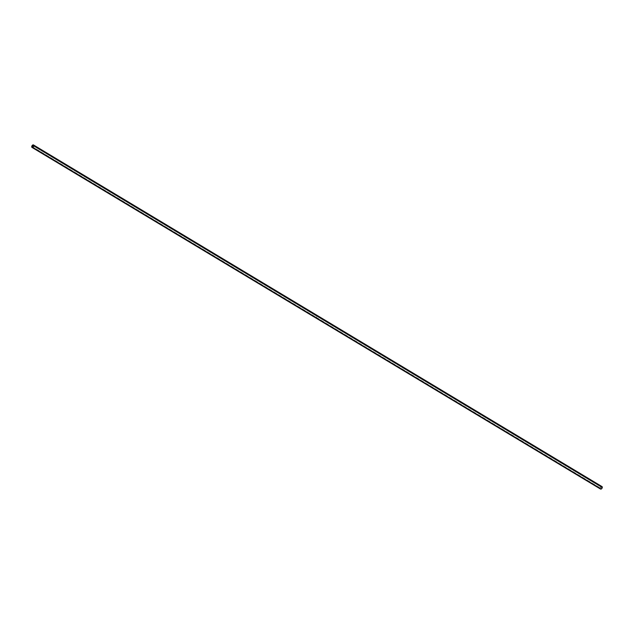 <?xml version="1.0" encoding="UTF-8"?>
<svg xmlns="http://www.w3.org/2000/svg" width="634" height="634" viewBox="0 0 634 634"><rect width="100%" height="100%" fill="white"/><g stroke="black" fill="none" stroke-linecap="round" stroke-linejoin="round"><path stroke-width="0.48" stroke-dasharray="3.17 2.38" d="M316.374 317.42L316.414 317.468A1.165 0.666 -59 0 0 316.414 317.499A1.165 0.666 121 0 1 316.437 317.42L600.469 488.101L316.437 317.42A1.165 0.666 -59 0 0 316.421 317.46L316.414 317.468A1.181 0.674 121 0 1 316.414 317.42A1.165 0.666 -59 0 0 316.39 317.452L316.429 317.42A1.165 0.666 -59 0 0 316.421 317.46L316.382 317.483A1.165 0.666 -59 0 0 316.382 317.491A1.181 0.674 121 0 1 316.382 317.444L316.39 317.452A1.165 0.666 -59 0 0 316.39 317.452L316.421 317.468A1.165 0.666 -59 0 0 316.414 317.499L316.406 317.499A1.181 0.674 121 0 1 316.406 317.476A1.181 0.674 121 0 1 316.414 317.42A1.181 0.674 -59 0 0 316.414 317.515L316.374 317.491A1.181 0.674 121 0 1 316.374 317.483L316.382 317.483A1.165 0.666 -59 0 0 316.382 317.491L316.421 317.515A1.165 0.666 121 0 1 316.437 317.42L316.421 317.42A1.181 0.674 -59 0 0 316.414 317.515L316.374 317.491A1.181 0.674 121 0 1 316.382 317.444L316.231 317.372A1.181 0.674 -59 0 0 316.223 317.404A1.181 0.674 121 0 1 316.231 317.309L316.239 317.325A1.181 0.674 -59 0 0 316.239 317.325L316.065 317.277A1.181 0.674 121 0 1 316.065 317.206L316.073 317.214A1.181 0.674 -59 0 0 316.065 317.222L316.049 317.277A1.181 0.674 -59 0 0 316.057 317.277L32.857 147.017L315.946 317.127A1.165 0.666 -59 0 0 315.938 317.159A1.165 0.666 121 0 1 315.954 317.127L315.986 317.151A1.165 0.666 -59 0 0 315.986 317.174L315.978 317.19A1.165 0.666 -59 0 0 315.978 317.222A1.165 0.666 121 0 1 315.994 317.159L316.049 317.19A1.165 0.666 -59 0 0 316.049 317.214L316.009 317.214A1.165 0.666 121 0 1 316.017 317.166A1.165 0.666 -59 0 0 316.001 317.198L316.049 317.262A1.165 0.666 121 0 1 316.073 317.262L316.112 317.262A1.165 0.666 121 0 1 316.152 317.254L316.184 317.269A1.165 0.666 -59 0 0 316.176 317.293L316.176 317.301A1.165 0.666 121 0 1 316.192 317.269L316.215 317.293A1.165 0.666 -59 0 0 316.215 317.317L316.2 317.341A1.165 0.666 121 0 1 316.223 317.293L316.263 317.317A1.165 0.666 121 0 1 316.247 317.309A1.165 0.666 -59 0 0 316.231 317.396L316.342 317.372A1.165 0.666 -59 0 0 316.303 317.444A1.165 0.666 121 0 1 316.318 317.349L316.255 317.388A1.165 0.666 121 0 1 316.239 317.365L316.231 317.404A1.165 0.666 121 0 1 316.239 317.365L316.231 317.365A1.181 0.674 -59 0 0 316.223 317.404L316.215 317.404A1.165 0.666 -59 0 0 316.184 317.468A1.165 0.666 -59 0 0 316.184 317.499L316.128 317.523A1.165 0.666 121 0 1 316.128 317.42L316.144 317.436A1.165 0.666 -59 0 0 316.144 317.452A1.165 0.666 -59 0 0 316.12 317.531L316.144 317.499A1.165 0.666 -59 0 0 316.144 317.515L316.192 317.531A1.165 0.666 121 0 1 316.207 317.42A1.165 0.666 -59 0 0 316.215 317.539L316.231 317.563A1.165 0.666 121 0 1 316.231 317.428L316.192 317.412A1.165 0.666 -59 0 0 316.192 317.412L316.168 317.388A1.165 0.666 121 0 1 316.176 317.396L316.223 317.436A1.181 0.674 -59 0 0 316.223 317.547L316.231 317.539A1.165 0.666 121 0 1 316.231 317.428L316.176 317.42A1.181 0.674 121 0 1 316.184 317.404L316.192 317.396A1.165 0.666 -59 0 0 316.192 317.412L316.192 317.412A1.165 0.666 -59 0 0 316.184 317.468L316.176 317.468A1.181 0.674 121 0 1 316.184 317.42L316.215 317.404A1.181 0.674 121 0 1 316.231 317.309L316.239 317.309A1.181 0.674 -59 0 0 316.239 317.325L316.247 317.317A1.165 0.666 121 0 1 316.247 317.309L316.239 317.301A1.165 0.666 -59 0 0 316.231 317.396L316.311 317.349A1.165 0.666 -59 0 0 316.303 317.444L316.287 317.444A1.181 0.674 121 0 1 316.303 317.349L316.311 317.357A1.181 0.674 -59 0 0 316.295 317.452L316.303 317.444A1.165 0.666 121 0 1 316.318 317.349A1.181 0.674 -59 0 0 316.295 317.452L316.287 317.444A1.181 0.674 121 0 1 316.303 317.349L316.35 317.372M600.271 488.624L600.279 488.164L31.724 146.509L600.279 488.164A1.434 0.824 -59 0 0 600.541 489.06L600.422 488.957M602.086 487.554A1.165 0.666 -59 0 0 601.88 486.833A1.165 0.666 -59 0 0 601.056 487.055A1.165 0.666 -59 0 0 600.469 488.101A1.165 0.666 -59 0 0 600.675 488.83A1.165 0.666 -59 0 0 601.5 488.6A1.165 0.666 -59 0 0 602.086 487.554L33.531 145.899L602.086 487.554L601.88 486.825L600.707 487.491L600.683 488.83L602.086 487.554M316.469 317.174L316.414 317.206A1.181 0.674 121 0 1 316.414 317.198L316.414 317.206A1.165 0.666 -59 0 0 316.421 317.198L316.421 317.19A1.181 0.674 121 0 1 316.414 317.198L316.12 316.945A1.165 0.666 -59 0 0 316.104 317.008L316.025 316.889A1.165 0.666 121 0 1 316.001 316.873L315.986 316.881A1.181 0.674 -59 0 0 315.986 316.889L315.994 316.881A1.165 0.666 121 0 1 316.001 316.873L316.184 316.937A1.165 0.666 -59 0 0 316.184 316.952L316.112 316.905A1.165 0.666 121 0 1 316.144 316.913L316.12 316.945A1.165 0.666 -59 0 0 316.104 317.008L316.089 317.016A1.181 0.674 121 0 1 316.112 316.945L316.097 316.96A1.181 0.674 121 0 1 316.104 316.929L316.12 316.937A1.165 0.666 -59 0 0 316.112 316.937L316.12 316.929A1.165 0.666 -59 0 0 316.128 316.937L316.231 317.008A1.165 0.666 -59 0 0 316.223 317.016L316.247 317.024A1.165 0.666 121 0 1 316.255 317.024L316.398 317.174A1.165 0.666 121 0 1 316.421 317.079A1.165 0.666 -59 0 0 316.382 317.174L316.421 317.19A1.165 0.666 -59 0 0 316.421 317.198L316.501 317.246A1.165 0.666 -59 0 0 316.477 317.238L316.469 317.238A1.181 0.674 121 0 1 316.469 317.23L316.485 317.222A1.165 0.666 -59 0 0 316.477 317.238L316.469 317.238A1.181 0.674 121 0 1 316.469 317.23L316.517 317.143M602.141 486.698L602.015 486.595A1.434 0.824 -59 0 0 601.008 486.88A1.434 0.824 -59 0 0 600.279 488.164L601.5 486.571M601.88 486.833L33.325 145.17M32.12 147.167L600.675 488.83"/><path stroke-width="0.95" d="M33.721 145.836A1.434 0.824 121 0 1 32.992 147.12A1.434 0.824 121 0 1 31.985 147.405A1.434 0.824 121 0 1 31.724 146.509L32.54 145.138L33.578 145.043L32.897 147.207L31.985 147.405L31.724 146.509A1.434 0.824 121 0 1 32.445 145.218A1.434 0.824 121 0 1 33.459 144.94A1.434 0.824 121 0 1 33.721 145.836L602.276 487.491L33.721 145.836M600.541 489.06A1.434 0.824 -59 0 0 601.555 488.782A1.434 0.824 -59 0 0 602.276 487.491L601.46 488.862L600.541 489.06L31.985 147.405M31.914 146.446A1.165 0.666 121 0 1 32.5 145.4A1.165 0.666 121 0 1 33.325 145.17A1.165 0.666 121 0 1 33.531 145.899A1.165 0.666 121 0 1 32.944 146.945A1.165 0.666 121 0 1 32.12 147.167A1.165 0.666 121 0 1 31.914 146.446L32.857 147.017L31.914 146.446L32.12 147.175L32.865 147.009L33.42 145.257L32.572 145.337L31.914 146.446M601.864 486.54L602.276 487.491A1.434 0.824 -59 0 0 602.015 486.595L33.459 144.94"/></g></svg>
